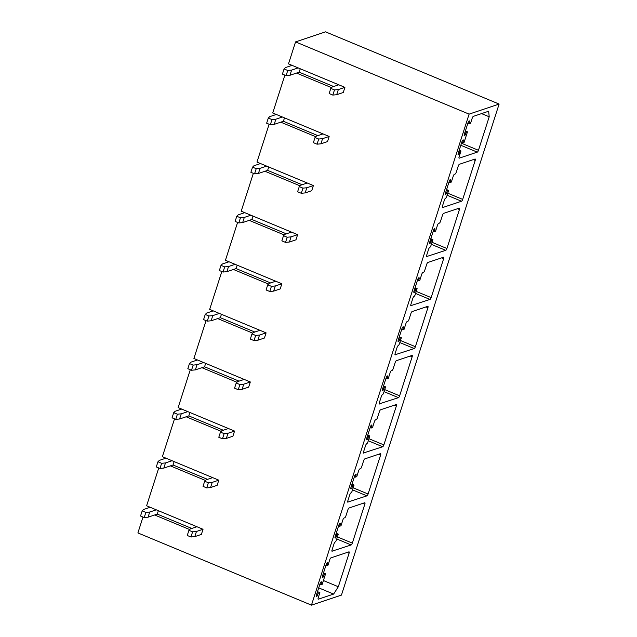 <?xml version="1.0" encoding="UTF-8"?>
<svg xmlns="http://www.w3.org/2000/svg" width="637" height="637" viewBox="0 0 637 637"><rect width="100%" height="100%" fill="white"/><g stroke="black" fill="none" stroke-linecap="round" stroke-linejoin="round"><path stroke-width="0.96" d="M158.756 467.956L146.606 505.794L203.028 529.275L196.451 531.481L194.795 536.633L190.941 537.007L187.262 535.478L188.918 530.318L190.32 528.925L196.897 526.727M174.522 418.851L162.371 456.697L218.794 480.171L212.217 482.376L210.56 487.536L206.707 487.902L203.028 486.373L204.684 481.222L206.085 479.828L212.662 477.623M190.288 369.747L178.137 407.592L234.559 431.074L227.982 433.279L226.326 438.431L222.472 438.805L218.794 437.269L220.45 432.117L221.851 430.723L228.428 428.518M206.054 320.642L193.903 358.488L250.325 381.969L243.748 384.175L242.092 389.326L238.238 389.701L234.559 388.172L236.208 383.012L237.617 381.619L244.194 379.413M221.819 271.545L209.669 309.391L266.091 332.864L259.514 335.07L257.858 340.222L254.004 340.596L250.317 339.067L251.973 333.907L253.383 332.522L259.96 330.316M237.585 222.44L225.434 260.286L281.857 283.768L275.28 285.965L273.623 291.125L269.769 291.491L266.083 289.962L267.739 284.811L269.148 283.417L275.725 281.212M253.351 173.336L241.2 211.181L297.622 234.663L291.045 236.868L289.389 242.02L285.527 242.394L281.849 240.858L283.505 235.706L284.914 234.312L291.491 232.107M269.117 124.231L256.966 162.077L313.388 185.558L306.811 187.764L305.155 192.915L301.293 193.29L297.614 191.761L299.271 186.601L300.672 185.208L307.257 183.01M284.882 75.134L272.732 112.98L329.154 136.453L322.577 138.659L320.921 143.819L317.059 144.185L313.38 142.656L315.036 137.496L316.438 136.111L323.015 133.905M295.552 41.899L325.539 31.85L499.105 104.07L469.111 114.127L295.552 41.899L288.497 63.875L344.92 87.357L338.343 89.554L336.686 94.714L332.825 95.08L329.146 93.551L330.802 88.4L332.203 87.006L338.78 84.801M142.991 517.053L137.895 532.93L311.461 605.15L469.111 114.127M320.921 143.819L327.498 141.613L329.154 136.453M315.801 136.74L280.766 122.161M305.155 192.915L311.732 190.71L313.388 185.558M300.035 185.845L265 171.265M289.389 242.02L295.966 239.815L297.622 234.663M284.269 234.949L249.234 220.37M273.623 291.125L280.2 288.919L281.857 283.768M268.503 284.054L233.468 269.475M257.858 340.222L264.435 338.024L266.091 332.864M252.738 333.151L217.703 318.572M242.092 389.326L248.669 387.121L250.325 381.969M236.972 382.256L201.937 367.676M226.326 438.431L232.903 436.226L234.559 431.074M221.206 431.36L186.171 416.781M210.56 487.536L217.137 485.33L218.794 480.171M205.44 480.465L170.405 465.886M194.795 536.633L201.372 534.435L203.028 529.275M189.675 529.562L154.64 514.983M336.686 94.714L343.263 92.508L344.92 87.357M331.566 87.643L296.531 73.064M499.105 104.07L341.448 595.101L311.461 605.15M461.507 201.236L442.564 207.582A1.744 0.541 112.6 0 1 442.412 207.582A1.744 0.541 112.6 0 1 442.428 206.189L444.387 200.066A1.744 0.541 112.6 0 1 445.566 198.234A1.744 0.541 112.6 0 0 446.744 196.403L448.655 190.447L447.341 190.885L446.824 192.493A1.744 0.541 112.6 0 1 445.494 194.333A1.744 0.541 112.6 0 1 445.51 192.939L449.228 181.338A1.744 0.541 112.6 0 1 450.558 179.507A1.744 0.541 112.6 0 1 450.55 180.9L450.033 182.508L451.346 182.071L453.257 176.107A1.744 0.541 112.6 0 1 454.436 174.275L455.089 174.052A1.744 0.541 112.6 0 0 456.267 172.221L458.234 166.106A1.744 0.541 112.6 0 1 459.404 164.274L475.059 159.027A1.744 0.541 112.6 0 1 475.218 159.027A1.744 0.541 112.6 0 1 475.202 160.42L462.685 199.405A1.744 0.541 112.6 0 1 461.507 201.236L447.118 195.24M477.272 152.132L459.253 158.167A1.744 0.541 112.6 0 1 459.102 158.175A1.744 0.541 112.6 0 1 459.11 156.782L460.973 150.977L460.049 151.287L459.532 152.896A1.744 0.541 112.6 0 1 458.21 154.735A1.744 0.541 112.6 0 1 458.218 153.342L461.944 141.74A1.744 0.541 112.6 0 1 463.274 139.909A1.744 0.541 112.6 0 1 463.258 141.303L462.741 142.911L464.054 142.473L467.47 131.835L466.157 132.281L465.639 133.889A1.744 0.541 112.6 0 1 464.309 135.721A1.744 0.541 112.6 0 1 464.325 134.327L468.044 122.734A1.744 0.541 112.6 0 1 469.373 120.895A1.744 0.541 112.6 0 1 469.365 122.288L468.848 123.904L470.552 123.331L472.208 118.171A1.744 0.541 112.6 0 1 473.387 116.34L488.643 111.228L489.208 116.794L478.451 150.3A1.744 0.541 112.6 0 1 477.272 152.132L460.806 145.276M349.076 553.235A1.744 0.541 112.6 0 0 349.092 551.849A1.744 0.541 112.6 0 0 348.941 551.849L330.922 557.885A1.744 0.541 112.6 0 0 329.743 559.716L327.88 565.521L326.956 565.823L327.474 564.215A1.744 0.541 112.6 0 0 327.49 562.821A1.744 0.541 112.6 0 0 326.16 564.653L322.433 576.254A1.744 0.541 112.6 0 0 322.426 577.648A1.744 0.541 112.6 0 0 323.755 575.816L324.273 574.2L325.587 573.762L322.171 584.392L320.857 584.838L321.374 583.221A1.744 0.541 112.6 0 0 321.39 581.828A1.744 0.541 112.6 0 0 320.061 583.667L316.334 595.261A1.744 0.541 112.6 0 0 316.318 596.654A1.744 0.541 112.6 0 0 317.648 594.823L318.166 593.214L319.878 592.641L318.221 597.793A1.744 0.541 112.6 0 0 318.205 599.186A1.744 0.541 112.6 0 0 318.365 599.186L333.621 594.074L338.319 586.749L349.076 553.235L347.165 552.438M431.353 244.345L445.741 250.333L426.543 256.576M445.741 250.333A1.744 0.541 112.6 0 0 446.919 248.502L459.436 209.517A1.744 0.541 112.6 0 0 459.452 208.124A1.744 0.541 112.6 0 0 459.293 208.132L443.639 213.371A1.744 0.541 112.6 0 0 442.468 215.202L440.501 221.326A1.744 0.541 112.6 0 1 439.323 223.157L438.67 223.38A1.744 0.541 112.6 0 0 437.492 225.211L435.581 231.167L434.267 231.613L434.784 230.005A1.744 0.541 112.6 0 0 434.792 228.611A1.744 0.541 112.6 0 0 433.463 230.443L429.744 242.036A1.744 0.541 112.6 0 0 429.728 243.43A1.744 0.541 112.6 0 0 431.058 241.598L431.575 239.99L432.889 239.552L430.978 245.508A1.744 0.541 112.6 0 1 429.8 247.339A1.744 0.541 112.6 0 0 428.629 249.171L426.663 255.294A1.744 0.541 112.6 0 0 426.647 256.687A1.744 0.541 112.6 0 0 426.798 256.687M415.587 293.45L429.975 299.438L410.777 305.68M429.975 299.438A1.744 0.541 112.6 0 0 431.153 297.606L443.671 258.622A1.744 0.541 112.6 0 0 443.686 257.229A1.744 0.541 112.6 0 0 443.527 257.229L427.873 262.476A1.744 0.541 112.6 0 0 426.702 264.307L424.736 270.43A1.744 0.541 112.6 0 1 423.557 272.262L422.904 272.485A1.744 0.541 112.6 0 0 421.726 274.316L419.815 280.272L418.501 280.718L419.019 279.102A1.744 0.541 112.6 0 0 419.027 277.708A1.744 0.541 112.6 0 0 417.697 279.547L413.978 291.141A1.744 0.541 112.6 0 0 413.962 292.534A1.744 0.541 112.6 0 0 415.292 290.703L415.81 289.094L417.124 288.649L415.213 294.613A1.744 0.541 112.6 0 1 414.034 296.444A1.744 0.541 112.6 0 0 412.864 298.275L410.897 304.398A1.744 0.541 112.6 0 0 410.881 305.792A1.744 0.541 112.6 0 0 411.032 305.784M399.821 342.555L414.217 348.543L395.012 354.777M414.217 348.543A1.744 0.541 112.6 0 0 415.388 346.711L427.905 307.727A1.744 0.541 112.6 0 0 427.921 306.333A1.744 0.541 112.6 0 0 427.761 306.333L412.115 311.581A1.744 0.541 112.6 0 0 410.937 313.412L408.97 319.535A1.744 0.541 112.6 0 1 407.791 321.367L407.139 321.581A1.744 0.541 112.6 0 0 405.96 323.413L404.049 329.377L402.735 329.815L403.253 328.206A1.744 0.541 112.6 0 0 403.261 326.813A1.744 0.541 112.6 0 0 401.931 328.644L398.213 340.246A1.744 0.541 112.6 0 0 398.197 341.639A1.744 0.541 112.6 0 0 399.526 339.808L400.044 338.191L401.358 337.753L399.447 343.717A1.744 0.541 112.6 0 1 398.268 345.549A1.744 0.541 112.6 0 0 397.098 347.38L395.131 353.495A1.744 0.541 112.6 0 0 395.115 354.889A1.744 0.541 112.6 0 0 395.274 354.889M384.055 391.651L398.451 397.647L379.246 403.882M398.451 397.647A1.744 0.541 112.6 0 0 399.622 395.816L412.139 356.831A1.744 0.541 112.6 0 0 412.155 355.438A1.744 0.541 112.6 0 0 412.004 355.438L396.349 360.685A1.744 0.541 112.6 0 0 395.171 362.517L393.204 368.632A1.744 0.541 112.6 0 1 392.034 370.463L391.373 370.686A1.744 0.541 112.6 0 0 390.194 372.518L388.283 378.482L386.97 378.919L387.487 377.311A1.744 0.541 112.6 0 0 387.503 375.918A1.744 0.541 112.6 0 0 386.173 377.749L382.447 389.35A1.744 0.541 112.6 0 0 382.431 390.744A1.744 0.541 112.6 0 0 383.761 388.904L384.278 387.296L385.592 386.858L383.681 392.814A1.744 0.541 112.6 0 1 382.503 394.645A1.744 0.541 112.6 0 0 381.332 396.477L379.365 402.6A1.744 0.541 112.6 0 0 379.349 403.993A1.744 0.541 112.6 0 0 379.509 403.993M368.29 440.756L382.686 446.744L363.48 452.987M382.686 446.744A1.744 0.541 112.6 0 0 383.856 444.913L396.373 405.928A1.744 0.541 112.6 0 0 396.389 404.535A1.744 0.541 112.6 0 0 396.238 404.543L380.584 409.782A1.744 0.541 112.6 0 0 379.405 411.613L377.438 417.737A1.744 0.541 112.6 0 1 376.268 419.568L375.607 419.791A1.744 0.541 112.6 0 0 374.429 421.622L372.518 427.578L371.204 428.024L371.721 426.416A1.744 0.541 112.6 0 0 371.737 425.022A1.744 0.541 112.6 0 0 370.408 426.854L366.681 438.447A1.744 0.541 112.6 0 0 366.665 439.841A1.744 0.541 112.6 0 0 367.995 438.009L368.512 436.401L369.826 435.955L367.915 441.919A1.744 0.541 112.6 0 1 366.737 443.75A1.744 0.541 112.6 0 0 365.566 445.582L363.6 451.705A1.744 0.541 112.6 0 0 363.584 453.098A1.744 0.541 112.6 0 0 363.743 453.098M352.524 489.861L366.92 495.849L347.714 502.091M366.92 495.849A1.744 0.541 112.6 0 0 368.09 494.017L380.608 455.033A1.744 0.541 112.6 0 0 380.623 453.64A1.744 0.541 112.6 0 0 380.472 453.64L364.818 458.887A1.744 0.541 112.6 0 0 363.639 460.718L361.673 466.841A1.744 0.541 112.6 0 1 360.502 468.673L359.841 468.896A1.744 0.541 112.6 0 0 358.671 470.727L356.752 476.683L355.438 477.121L355.956 475.513A1.744 0.541 112.6 0 0 355.972 474.119A1.744 0.541 112.6 0 0 354.642 475.958L350.915 487.552A1.744 0.541 112.6 0 0 350.899 488.945A1.744 0.541 112.6 0 0 352.229 487.114L352.747 485.505L354.061 485.06L352.15 491.023A1.744 0.541 112.6 0 1 350.979 492.855A1.744 0.541 112.6 0 0 349.801 494.686L347.834 500.809A1.744 0.541 112.6 0 0 347.818 502.195A1.744 0.541 112.6 0 0 347.977 502.195M336.758 538.966L351.154 544.953L331.949 551.188M351.154 544.953A1.744 0.541 112.6 0 0 352.325 543.122L364.842 504.138A1.744 0.541 112.6 0 0 364.858 502.744A1.744 0.541 112.6 0 0 364.706 502.744L349.052 507.992A1.744 0.541 112.6 0 0 347.874 509.823L345.907 515.946A1.744 0.541 112.6 0 1 344.736 517.777L344.076 517.992A1.744 0.541 112.6 0 0 342.905 519.824L340.986 525.788L339.672 526.226L340.19 524.617A1.744 0.541 112.6 0 0 340.206 523.224A1.744 0.541 112.6 0 0 338.876 525.055L335.15 536.657A1.744 0.541 112.6 0 0 335.134 538.05A1.744 0.541 112.6 0 0 336.463 536.219L336.981 534.602L338.303 534.164L336.384 540.12A1.744 0.541 112.6 0 1 335.213 541.96A1.744 0.541 112.6 0 0 334.035 543.791L332.068 549.906A1.744 0.541 112.6 0 0 332.06 551.3A1.744 0.541 112.6 0 0 332.211 551.3M450.033 182.508L448.989 182.078M447.341 190.885L446.306 190.455M448.655 190.447L446.585 189.587M489.208 116.794L481.556 113.609M468.848 123.904L467.813 123.474M466.157 132.281L465.121 131.851M467.47 131.835L465.4 130.975M462.741 142.911L461.706 142.481M460.049 151.287L459.014 150.858M460.973 150.977L459.213 150.244M326.956 565.823L325.921 565.393M324.273 574.2L323.238 573.77M325.587 573.762L323.516 572.902M320.857 584.838L319.822 584.4M318.166 593.214L317.13 592.784M319.878 592.641L317.497 591.646M333.621 594.074L318.707 587.863M338.319 586.749L323.413 580.538M434.267 231.613L433.232 231.183M431.575 239.99L430.54 239.56M432.889 239.552L430.819 238.684M418.501 280.718L417.466 280.28M415.81 289.094L414.775 288.657M417.124 288.649L415.053 287.789M402.735 329.815L401.7 329.385M400.044 338.191L399.009 337.761M401.358 337.753L399.288 336.893M386.97 378.919L385.934 378.489M384.278 387.296L383.243 386.866M385.592 386.858L383.522 385.99M371.204 428.024L370.169 427.594M368.512 436.401L367.477 435.971M369.826 435.955L367.756 435.095M355.438 477.121L354.403 476.691M352.747 485.505L351.712 485.068M354.061 485.06L351.99 484.2M339.672 526.226L338.637 525.796M336.981 534.602L335.946 534.172M338.303 534.164L336.225 533.304M333.637 86.528L299.159 72.18L289.954 75.27L286.093 75.636L282.414 74.107L284.07 68.947L285.472 67.562L292.049 65.356M300.258 68.772L299.159 72.18M298.188 67.904L291.611 70.11L289.954 75.27M291.611 70.11L287.749 70.484L284.07 68.947M287.749 70.484L286.093 75.636M338.343 89.554L334.481 89.928L332.825 95.08M334.481 89.928L330.802 88.4M317.871 135.625L283.393 121.285L274.189 124.366L270.327 124.741L266.648 123.212L268.304 118.052L269.706 116.659L276.283 114.461M284.492 117.869L283.393 121.285M282.422 117.009L275.845 119.215L274.189 124.366M275.845 119.215L271.983 119.581L268.304 118.052M271.983 119.581L270.327 124.741M322.577 138.659L318.715 139.033L317.059 144.185M318.715 139.033L315.036 137.496M302.105 184.73L267.628 170.382L258.423 173.471L254.561 173.845L250.882 172.309L252.539 167.157L253.94 165.763L260.517 163.558M268.726 166.974L267.628 170.382M266.656 166.114L260.079 168.319L258.423 173.471M260.079 168.319L256.217 168.686L252.539 167.157M256.217 168.686L254.561 173.845M306.811 187.764L302.949 188.13L301.293 193.29M302.949 188.13L299.271 186.601M286.339 233.835L251.862 219.486L242.657 222.576L238.795 222.942L235.117 221.413L236.773 216.262L238.182 214.868L244.759 212.662M252.961 216.078L251.862 219.486M250.89 215.21L244.313 217.416L242.657 222.576M244.313 217.416L240.452 217.79L236.773 216.262M240.452 217.79L238.795 222.942M291.045 236.868L287.183 237.235L285.527 242.394M287.183 237.235L283.505 235.706M270.574 282.939L236.096 268.591L226.891 271.673L223.03 272.047L219.351 270.518L221.007 265.358L222.417 263.973L228.994 261.767M237.195 265.175L236.096 268.591M235.125 264.315L228.548 266.521L226.891 271.673M228.548 266.521L224.686 266.895L221.007 265.358M224.686 266.895L223.03 272.047M275.28 285.965L271.418 286.339L269.769 291.491M271.418 286.339L267.739 284.811M254.808 332.036L220.338 317.696L211.126 320.777L207.272 321.152L203.585 319.615L205.241 314.463L206.651 313.07L213.228 310.864M221.429 314.28L220.338 317.696M219.359 313.42L212.782 315.626L211.126 320.777M212.782 315.626L208.92 315.992L205.241 314.463M208.92 315.992L207.272 321.152M259.514 335.07L255.652 335.444L254.004 340.596M255.652 335.444L251.973 333.907M239.042 381.141L204.573 366.793L195.36 369.882L191.506 370.256L187.827 368.719L189.476 363.568L190.885 362.174L197.462 359.969M205.663 363.385L204.573 366.793M203.593 362.525L197.016 364.722L195.36 369.882M197.016 364.722L193.162 365.097L189.476 363.568M193.162 365.097L191.506 370.256M243.748 384.175L239.894 384.541L238.238 389.701M239.894 384.541L236.208 383.012M223.276 430.246L188.807 415.897L179.594 418.987L175.74 419.353L172.062 417.824L173.71 412.672L175.119 411.279L181.696 409.073M189.898 412.489L188.807 415.897M187.827 411.621L181.25 413.827L179.594 418.987M181.25 413.827L177.397 414.201L173.71 412.672M177.397 414.201L175.74 419.353M227.982 433.279L224.128 433.646L222.472 438.805M224.128 433.646L220.45 432.117M207.511 479.35L173.041 465.002L163.828 468.084L159.975 468.458L156.296 466.929L157.952 461.769L159.354 460.376L165.931 458.178M174.132 461.586L173.041 465.002M172.062 460.726L165.485 462.932L163.828 468.084M165.485 462.932L161.631 463.306L157.952 461.769M161.631 463.306L159.975 468.458M212.217 482.376L208.363 482.75L206.707 487.902M208.363 482.75L204.684 481.222M191.753 528.447L157.275 514.107L148.063 517.188L144.209 517.562L140.53 516.026L142.186 510.874L143.588 509.481L150.165 507.275M158.366 510.691L157.275 514.107M156.296 509.831L149.719 512.037L148.063 517.188M149.719 512.037L145.865 512.403L142.186 510.874M145.865 512.403L144.209 517.562M196.451 531.481L192.597 531.855L190.941 537.007M192.597 531.855L188.918 530.318M447.771 193.194L462.685 199.405M475.202 160.42L473.283 159.624M450.55 180.9L449.579 180.494M445.789 192.063L446.824 192.493M461.467 143.229L478.451 150.3M469.365 122.288L468.394 121.89M464.604 133.459L465.639 133.889M463.258 141.303L462.295 140.896M458.497 152.466L459.532 152.896M327.474 564.215L326.51 563.817M322.72 575.386L323.755 575.816M321.374 583.221L320.411 582.823M316.613 594.393L317.648 594.823M432.005 242.299L446.919 248.502M459.436 209.517L457.517 208.721M434.784 230.005L433.813 229.599M430.023 241.168L431.058 241.598M416.24 291.404L431.153 297.606M443.671 258.622L441.759 257.826M419.019 279.102L418.047 278.703M414.257 290.273L415.292 290.703M400.474 340.5L415.388 346.711M427.905 307.727L425.994 306.93M403.253 328.206L402.289 327.808M398.491 339.37L399.526 339.808M384.708 389.605L399.622 395.816M412.139 356.831L410.228 356.027M387.487 377.311L386.524 376.905M382.726 388.474L383.761 388.904M368.942 438.71L383.856 444.913M396.373 405.928L394.462 405.132M371.721 426.416L370.758 426.01M366.96 437.579L367.995 438.009M353.185 487.815L368.09 494.017M380.608 455.033L378.697 454.237M355.956 475.513L354.992 475.114M351.194 486.684L352.229 487.114M337.419 536.911L352.325 543.122M364.842 504.138L362.931 503.341M340.19 524.617L339.226 524.219M335.428 535.781L336.463 536.219"/></g></svg>
